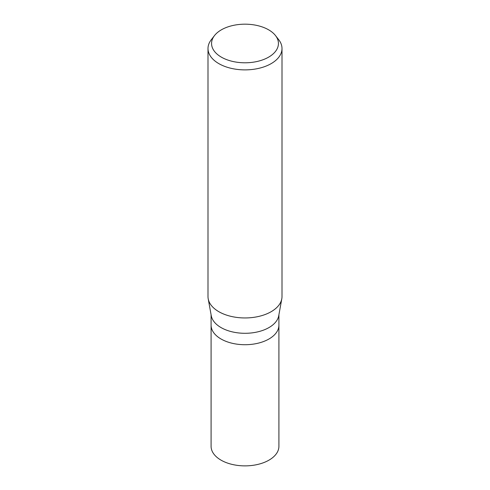 <?xml version="1.0" encoding="UTF-8"?>
<svg xmlns="http://www.w3.org/2000/svg" width="490" height="490" viewBox="0 0 490 490"><rect width="100%" height="100%" fill="white"/><g stroke="black" fill="none" stroke-linecap="round" stroke-linejoin="round"><path stroke-width="0.73" d="M281.781 298.906L278.73 315.75A33.914 19.582 180 0 1 268.979 327.565A33.914 19.582 180 0 1 233.669 332.171A33.914 19.582 180 0 1 211.27 315.75L208.219 298.906M268.979 338.982A33.914 19.582 180 0 0 278.914 325.133A33.914 19.582 180 0 1 268.979 338.982A33.914 19.582 180 0 1 232.021 343.227A33.914 19.582 180 0 1 211.086 325.133L211.086 314.739M275.527 35.605L278.779 39.8A37.001 21.364 180 0 1 282.001 48.522A37.001 21.364 180 0 1 271.166 63.627A37.001 21.364 180 0 1 230.839 68.257A37.001 21.364 180 0 1 207.999 48.522A37.001 21.364 180 0 1 211.221 39.8L214.473 35.605A33.436 19.306 180 0 1 221.358 29.835A33.436 19.306 180 0 1 275.527 35.605A33.436 19.306 180 0 1 268.643 57.134A33.436 19.306 180 0 1 226.037 59.388A33.436 19.306 180 0 1 214.473 35.605M282.001 48.522L282.001 296.591A37.001 21.364 180 0 1 271.166 311.695A37.001 21.364 180 0 1 230.839 316.326A37.001 21.364 180 0 1 207.999 296.591L207.999 48.522M281.799 298.808A37.001 21.364 180 0 1 271.16 311.695M278.914 325.231L278.914 446.292A33.914 19.582 180 0 1 268.979 460.141A33.914 19.582 180 0 1 232.021 464.385A33.914 19.582 180 0 1 211.086 446.292L211.086 325.231M278.914 325.133L278.914 314.739"/></g></svg>
